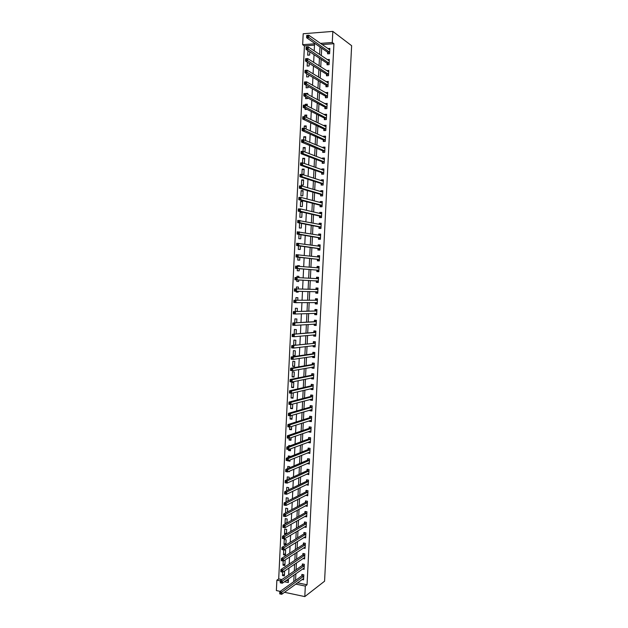 <?xml version="1.0" encoding="UTF-8"?>
<svg xmlns="http://www.w3.org/2000/svg" width="628" height="628" viewBox="0 0 628 628"><rect width="100%" height="100%" fill="white"/><g stroke="black" fill="none" stroke-linecap="round" stroke-linejoin="round"><path stroke-width="0.94" d="M314.495 45.13L304.423 45.868L302.665 44.698L303.191 33.755L332.824 31.4L351.633 45.703L324.574 581.206L304.8 596.6L305.318 586.073L307.045 584.778L333.923 43.709L322.14 44.572M280.229 591.38L276.367 590.555L276.87 580.186L280.355 580.908M304.423 45.868L278.699 578.93L276.87 580.186M278.699 578.93L281.846 579.581M286.219 580.484L288.378 580.931M282.655 572.132L282.49 575.531L284.39 575.923L284.633 570.946M283.197 561.04L282.993 565.176L284.892 565.553L285.136 560.569L284.374 560.419M283.73 549.94L283.495 554.807L285.395 555.168L285.638 550.183L284.044 549.877M285.905 544.782L286.14 539.79L284.241 539.436L283.997 544.421L285.905 544.782M286.423 533.973L286.651 529.38L284.743 529.035L284.5 534.028L285.889 534.287M286.957 522.959L287.153 518.964L285.253 518.634L285.01 523.626L285.583 523.728M287.498 511.938L287.663 508.531L285.756 508.217L285.52 512.99M288.032 500.909L288.166 498.098L286.258 497.784L286.062 501.898M288.566 489.864L288.676 487.65L286.768 487.344L286.596 490.806M289.1 478.803L289.178 477.186L287.271 476.895L287.137 479.69M288.44 471.597L289.445 471.746L289.477 471.149M289.641 467.734L289.689 466.714L287.781 466.439L287.671 468.567M288.056 460.701L289.955 461.266L290.018 460.002M290.175 456.65L290.199 456.234L288.283 455.967L288.213 457.427M288.597 449.491L288.55 450.512L290.466 450.778L290.56 448.839M290.356 445.692L288.794 445.48L288.754 446.28M289.139 438.265L289.061 440.024L290.976 440.283L291.102 437.669M289.689 427.032L289.563 429.528L291.486 429.772L291.643 426.483M290.23 415.783L290.073 419.017L291.996 419.253L292.185 415.281M290.78 404.526L290.583 408.498L292.507 408.726L292.726 404.071M291.321 393.254L291.094 397.971L293.017 398.183L293.26 393.12L292.499 393.034M293.527 387.633L293.771 382.562L291.847 382.366L291.604 387.429L293.527 387.633M294.037 377.067L294.289 371.996L292.358 371.807L292.114 376.879L294.037 377.067M294.556 366.493L294.799 361.414L292.876 361.241L292.624 366.312L294.556 366.493M295.066 355.911L295.317 350.824L293.386 350.659L293.143 355.738L295.066 355.911M295.592 345.172L295.827 340.227L293.896 340.07L293.653 345.157L294.893 345.259M296.133 333.963L296.345 329.614L294.414 329.464L294.187 334.127M296.675 322.737L296.863 318.993L294.925 318.859L294.736 322.847M297.225 311.496L297.374 308.356L295.443 308.23L295.278 311.551M295.709 302.633L297.656 302.633M297.766 300.247L297.892 297.711L295.953 297.601L295.827 300.247M296.267 291.251L296.228 292.067L298.159 292.169L298.206 291.298M298.316 288.982L298.41 287.059L296.471 286.957L296.377 288.927M296.816 279.86L296.738 281.415L298.677 281.509L298.755 279.962M298.865 277.686L298.928 276.391L296.989 276.296L296.926 277.576M297.366 268.517L297.256 270.754L299.195 270.841L299.305 268.674M299.415 266.319L299.446 265.715L297.507 265.628L297.476 266.162M297.915 257.166L297.774 260.078L299.713 260.157L299.846 257.378M298.465 245.799L298.292 249.394L300.231 249.457L300.396 246.066M299.014 234.417L298.81 238.703L300.757 238.758L300.945 234.746M299.572 223.026L299.328 227.995L301.275 228.035L301.495 223.411M301.793 217.312L302.044 212.154L300.098 212.131L299.846 217.28L301.793 217.312M302.319 206.573L302.563 201.415L300.616 201.4L300.365 206.549L302.319 206.573M302.837 195.818L303.089 190.653L301.134 190.653L300.883 195.81L302.837 195.818M303.363 185.056L303.607 179.891L301.66 179.898L301.409 185.064L303.363 185.056M303.881 174.286L304.133 169.113L302.178 169.128L301.927 174.301L303.881 174.286M304.384 163.5L304.659 158.327L302.704 158.35L302.484 162.888M304.965 152.023L305.184 147.525L303.222 147.564L303.041 151.348M305.522 140.523L305.703 136.708L303.748 136.763L303.599 139.793M306.079 129.015L306.229 125.89L304.274 125.953L304.156 128.23M306.637 117.483L306.754 115.057L304.792 115.128L304.721 116.651M305.349 120.293L304.564 119.924M305.122 108.401L305.067 109.492L307.029 109.366M307.202 105.951L307.28 104.209L305.318 104.295L305.279 105.064M305.679 96.869L305.593 98.659L307.555 98.565L307.587 97.89M307.759 94.396L307.814 93.352L305.867 93.462M306.236 85.33L306.119 87.802L308.081 87.7L308.144 86.405M308.324 82.833L307.767 82.519M306.802 73.774L306.645 76.938L308.615 76.828L308.709 74.905M307.359 62.203L307.171 66.066L309.141 65.94L309.266 63.397M307.916 50.617L307.696 55.185L309.667 55.044L309.824 51.873M321.677 48.144L321.316 55.641M321.136 59.33L320.759 66.89M320.586 70.501L320.209 78.123M320.037 81.664L319.66 89.349M319.487 92.818L319.11 100.566M318.938 103.958L318.561 111.768M318.396 115.081L318.011 122.955M317.846 126.197L317.462 134.133M317.305 137.297L316.912 145.296M316.763 148.389L316.363 156.451M316.214 159.465L315.813 167.59M315.672 170.533L315.272 178.721M315.13 181.586L314.722 189.837M314.589 192.631L314.181 200.944M314.047 203.66L313.639 212.036M313.505 214.682L313.089 223.113M312.964 225.688L312.548 234.189M312.422 236.685L312.006 245.242M311.888 247.668L311.464 256.287M311.347 258.642L310.923 267.324M310.813 269.608L310.381 278.345M310.271 280.551L309.839 289.304M309.73 291.557L309.306 300.231M309.188 302.555L308.772 311.15M308.654 313.537L308.23 322.054M308.113 324.511L307.696 332.95M307.579 335.47L307.163 343.838M307.037 346.421L306.629 354.702M306.503 357.356L306.095 365.567M305.962 368.283L305.569 376.415M305.428 379.202L305.035 387.248M304.894 390.106L304.502 398.074M304.36 400.994L303.968 408.891M303.826 411.874L303.442 419.692M303.293 422.746L302.908 430.486M302.759 433.603L302.382 441.264M302.225 444.443L301.856 452.034M301.691 455.276L301.322 462.789M301.165 466.102L300.796 473.536M300.631 476.911L300.27 484.267M300.106 487.713L299.744 494.99M299.572 498.499L299.218 505.705M299.046 509.277L298.692 516.404M298.512 520.047L298.167 527.096M297.986 530.801L297.641 537.772M297.46 541.54L297.123 548.44M296.934 552.271L296.597 559.093M296.408 562.994L296.078 569.737M295.882 573.702L295.553 580.374M297.531 582.815L307.045 584.778M302.052 579.518L303.567 579.832L303.819 574.808L301.88 574.416L301.817 575.774M302.515 569.047L304.085 569.361L304.337 564.329L302.398 563.952L302.327 565.31M302.971 558.559L304.604 558.873L304.855 553.841L302.916 553.472L302.845 554.838M303.426 548.063L305.122 548.385L305.373 543.338L303.434 542.985L303.363 544.35M303.874 537.552L305.648 537.874L305.891 532.834L303.952 532.481L303.881 533.847M304.313 527.033L306.166 527.363L306.417 522.308L304.47 521.97L304.399 523.344M304.745 516.506L306.684 516.836L306.935 511.781L304.988 511.451L304.925 512.825M305.263 505.909L307.21 506.301L307.461 501.238L305.514 500.916L305.444 502.29M305.789 495.304L307.728 495.751L307.979 490.68L306.032 490.374L305.962 491.748M306.315 484.69L308.254 485.193L308.505 480.122L306.55 479.823L306.488 481.197M306.841 474.062L308.772 474.619L309.023 469.54L307.076 469.257L307.006 470.631M307.359 463.425L309.298 464.037L309.549 458.958L307.594 458.683L307.532 460.057M307.885 452.772L309.824 453.447L310.075 448.361L308.12 448.094L308.05 449.475M308.419 442.112L308.395 442.583L310.35 442.842L310.601 437.755L308.646 437.496L308.576 438.878M308.945 431.444L308.913 431.986L310.876 432.229L311.127 427.134L309.164 426.891L309.102 428.272M309.471 420.76L309.439 421.372L311.394 421.608L311.653 416.505L309.69 416.27L309.62 417.651M309.996 410.068L309.965 410.743L311.928 410.971L312.179 405.861L310.216 405.641L310.146 407.023M310.53 399.361L310.491 400.107L312.454 400.326L312.705 395.208L310.742 394.996L310.672 396.386M311.056 388.646L311.017 389.462L312.98 389.666L313.231 384.548L311.268 384.344L311.198 385.733M311.582 377.915L311.543 378.802L313.505 378.998L313.757 373.872L311.794 373.684L311.724 375.073M312.116 367.176L312.069 368.134L314.031 368.314L314.29 363.188L312.32 363.008L312.257 364.397M312.65 356.429L312.595 357.45L314.565 357.622L314.816 352.489L312.846 352.324L312.783 353.713M313.176 345.667L313.121 346.758L315.091 346.923L315.35 341.781L313.38 341.624L313.309 343.014M313.71 334.897L313.655 336.059L315.625 336.208L315.876 331.066L313.906 330.917L313.835 332.314M314.243 324.111L314.181 325.343L316.151 325.485L316.41 320.335L314.44 320.194L314.369 321.591M314.777 313.317L314.714 314.62L316.685 314.746L316.944 309.588L314.966 309.471L314.895 310.868M315.311 302.508L315.24 303.881L317.219 303.999L317.47 298.842L315.499 298.724L315.429 300.121M315.845 291.737L315.774 293.135L317.752 293.245L318.004 288.079L316.025 287.969L315.963 289.375M316.371 280.975L316.308 282.38L318.286 282.474L318.537 277.301L316.559 277.207L316.488 278.612M316.904 270.205L316.834 271.61L318.82 271.696L319.071 266.515L317.093 266.437L317.022 267.834L318.019 266.947L319.048 266.994M317.438 259.419L317.368 260.824L319.354 260.903L319.605 255.714L317.627 255.643L317.556 257.001M317.972 248.625L317.901 250.03L319.887 250.101L320.139 244.904L318.161 244.849L318.098 246.137M318.506 237.824L318.435 239.229L320.421 239.284L320.68 234.087L318.694 234.04L318.632 235.257M319.04 227.006L318.969 228.411L320.955 228.459L321.214 223.254L319.228 223.223L319.173 224.369M321.505 217.382L320.468 217.367L321.497 217.602L321.748 212.413L319.762 212.39L319.707 213.465M321.489 217.618L319.503 217.586L319.574 216.181M320.107 205.34L320.037 206.753L322.031 206.769L322.29 201.557L320.296 201.541L320.249 202.554M320.641 194.492L320.578 195.905L322.564 195.912L322.823 190.692L320.829 190.692L320.782 191.634M321.183 183.627L321.112 185.04L323.106 185.04L323.365 179.82L321.371 179.828L321.324 180.699M321.717 172.755L321.646 174.168L323.64 174.16L323.899 168.932L321.905 168.948L321.866 169.756M322.258 161.867L322.188 163.288L324.181 163.264L324.441 158.028L322.447 158.06L322.407 158.798M322.792 150.971L322.721 152.392L324.723 152.353L324.982 147.117L322.98 147.156L322.949 147.823M323.334 140.068L323.263 141.488L325.265 141.441L325.524 136.198L323.522 136.245L323.491 136.849M323.875 129.148L323.805 130.569L325.806 130.506L326.065 125.262L324.064 125.325L324.032 125.851M324.409 118.213L324.338 119.642L326.34 119.571L326.607 114.312L324.598 114.39L324.582 114.846M324.951 107.27L324.88 108.699L326.89 108.62L327.149 103.353L325.123 103.832M325.492 96.32L325.422 97.748L327.431 97.654L327.69 92.387L325.665 92.803M326.034 85.353L325.963 86.782L327.973 86.68L328.232 81.404L326.215 81.766M326.576 74.379L326.505 75.807L328.515 75.69L328.774 70.415L326.756 70.713M327.117 63.389L327.047 64.817L329.056 64.692L329.323 59.409L327.306 59.652M327.667 52.391L327.596 53.82L329.606 53.686L329.865 48.395L327.847 48.576M332.824 31.4L332.275 42.508L320.445 43.379M333.923 43.709L332.275 42.508M314.212 50.884L314.557 43.819L302.665 44.698M284.413 581.748L288.299 582.556L288.48 578.898M288.676 574.856L289.013 567.987M289.202 564.015L289.539 557.067M289.736 553.158L290.073 546.132M290.262 542.294L290.607 535.189M290.795 531.414L291.141 524.231M291.321 520.526L291.675 513.264M291.855 509.622L292.216 502.282M292.389 498.703L292.75 491.292M292.923 487.783L293.284 480.287M293.457 476.84L293.826 469.273M293.99 465.898L294.359 458.244M294.524 454.931L294.901 447.207M295.058 443.965L295.435 436.154M295.592 432.975L295.976 425.093M296.126 421.985L296.518 414.017M296.667 410.971L297.06 402.925M297.201 399.95L297.594 391.833M297.735 388.92L298.135 380.717M298.276 377.875L298.677 369.594M298.818 366.823L299.226 358.462M299.352 355.754L299.768 347.315M299.894 344.678L300.31 336.153M300.435 333.586L300.851 324.982M300.977 322.486L301.401 313.796M301.519 311.37L301.942 302.602M302.06 300.239L302.492 291.392M302.602 289.1L303.041 280.182M303.151 277.929L303.583 269.019M303.693 266.696L304.125 257.849M304.242 255.447L304.674 246.663M304.792 244.19L305.216 235.469M305.341 232.917L305.765 224.259M305.891 221.629L306.315 213.033M306.44 210.333L306.856 201.8M306.998 199.029L307.406 190.559M307.547 187.709L307.956 179.294M308.097 176.374L308.505 168.029M308.654 165.031L309.055 156.749M309.204 153.672L309.604 145.453M309.761 142.297L310.154 134.141M310.311 130.914L310.711 122.821M310.868 119.524L311.26 111.494M311.425 108.11L311.81 100.15M311.983 96.696L312.367 88.791M312.54 85.259L312.925 77.425M313.097 73.814L313.474 66.042M313.655 62.353L314.031 54.652M284.515 592.29L304.8 596.6M295.764 584.103L305.318 586.073M319.982 46.974L319.613 54.503M319.432 58.208L319.063 65.807M318.883 69.433L318.506 77.095M318.333 80.651L317.956 88.375M317.784 91.853L317.407 99.64M317.234 103.047L316.85 110.889M316.693 114.225L316.3 122.13M316.143 125.388L315.751 133.364M315.594 136.543L315.201 144.581M315.052 147.682L314.652 155.783M314.502 158.813L314.102 166.977M313.961 169.937L313.553 178.156M313.411 181.037L313.011 189.326M312.87 192.137L312.461 200.481M312.328 203.221L311.912 211.628M311.786 214.289L311.37 222.759M311.245 225.35L310.829 233.883M310.703 236.395L310.279 244.991M310.161 247.432L309.737 256.091M309.62 258.453L309.196 267.175M309.078 269.467L308.654 278.243M308.544 280.465L308.113 289.257M308.003 291.518L307.571 300.239M307.461 302.563L307.037 311.205M306.919 313.6L306.495 322.156M306.378 324.621L305.962 333.107M305.836 335.635L305.428 344.034M305.302 346.632L304.894 354.953M304.761 357.622L304.36 365.865M304.219 368.597L303.826 376.761M303.685 379.563L303.293 387.649M303.151 390.514L302.759 398.521M302.61 401.457L302.225 409.385M302.076 412.384L301.691 420.242M301.542 423.303L301.157 431.083M301.008 434.207L300.631 441.908M300.474 445.103L300.098 452.725M299.941 455.991L299.572 463.527M299.407 466.863L299.038 474.328M298.873 477.72L298.512 485.106M298.347 488.568L297.986 495.877M297.813 499.409L297.46 506.639M297.279 510.234L296.934 517.386M296.754 521.044L296.408 528.124M296.22 531.845L295.882 538.855M295.694 542.639L295.356 549.571M295.168 553.417L294.83 560.27M294.634 564.187L294.304 570.962M294.108 574.942L293.778 581.646M284.476 574.18L282.49 575.531M307.233 105.276L305.318 104.295M306.707 116.054L304.792 115.128M306.189 126.825L304.274 125.953M305.663 137.579L303.748 136.763M305.145 148.326L303.222 147.564M304.619 159.065L302.704 158.35M304.101 169.788L302.178 169.128M303.583 180.495L301.66 179.898M303.065 191.202L301.134 190.653M302.539 201.886L300.616 201.4M302.021 212.57L300.098 212.131M299.438 265.801L297.507 265.628M298.928 276.414L296.989 276.296M298.677 281.509L296.738 281.415M298.167 292.106L296.228 292.067M297.648 302.688L295.709 302.704M295.6 344.929L293.653 345.157M295.089 355.464L293.143 355.738M294.579 365.983L292.624 366.312M294.069 376.494L292.114 376.879M293.559 386.997L291.604 387.429M293.048 397.485L291.094 397.971M292.538 407.965L290.583 408.498M292.036 418.429L290.073 419.017M291.525 428.885L289.563 429.528M291.015 439.333L289.061 440.024M290.513 449.774L288.55 450.512M290.003 460.198L288.04 460.991M286.98 522.527L285.01 523.626M286.478 532.882L284.5 534.028M285.976 543.22L283.997 544.421M285.473 553.551L283.495 554.807M284.979 563.873L282.993 565.176M306.825 505.132L305.263 505.98M307.375 494.621L305.781 495.437M307.932 484.094L306.299 484.887M308.489 473.567L306.825 474.328M309.047 463.024L307.343 463.762M309.612 452.474L307.869 453.18M310.185 441.908L308.395 442.583M310.774 431.334L308.913 431.986M311.362 420.752L309.439 421.372M310.703 409.856L311.967 410.155L309.965 410.743M312.485 399.573L310.491 400.107M313.011 388.983L311.017 389.462M313.537 378.386L311.543 378.802M314.063 367.773L312.069 368.134M314.589 357.144L312.595 357.45M315.115 346.507L313.121 346.758M315.641 335.862L313.655 336.059M316.167 325.21L314.181 325.343M316.693 314.542L314.714 314.62M317.226 303.858L315.24 303.881M317.752 293.174L315.774 293.135M318.286 282.474L316.308 282.38M318.537 277.333L316.559 277.207M319.071 266.61L317.093 266.437M319.597 255.886L317.627 255.643M320.131 245.148L318.161 244.849M320.665 234.393L318.694 234.04M321.198 223.631L319.228 223.223M321.724 212.861L319.762 212.39M322.258 202.075L320.296 201.541M322.792 191.281L320.829 190.692M323.334 180.472L321.371 179.828M323.867 169.654L321.905 168.948M324.401 158.821L322.447 158.06M324.904 147.965L322.98 147.156M325.367 137.085L323.522 136.245M325.846 126.181L324.064 125.325M326.325 115.277L324.598 114.39M326.819 104.358L325.139 103.439M327.314 93.423L325.681 92.489M327.816 82.48L326.222 81.514M328.326 71.529L326.764 70.532M328.837 60.563L327.314 59.542M328.405 53.765L327.502 52.163L306.613 37.735L306.731 35.404L308.835 35.239L329.794 49.832M329.347 49.588L327.855 48.537M280.716 592.989L279.907 592.816L279.86 593.703L280.669 593.876L280.716 592.989L281.862 592.094L281.752 594.3L279.727 593.868L279.837 591.662L281.862 592.094L303.748 576.166M303.638 578.466L281.752 594.3L280.669 593.876M279.907 592.816L279.837 591.662L301.636 576.002L302.57 574.557M281.25 581.913L280.441 581.748L280.394 582.635L281.211 582.8L281.25 581.913L282.396 581.026L282.286 583.239L280.261 582.815L280.371 580.602L282.396 581.026L304.266 565.695M304.156 567.995L282.286 583.239L281.211 582.8M280.441 581.748L280.371 580.602L302.154 565.538L303.104 564.085M281.791 570.828L280.975 570.664L280.936 571.551L281.744 571.716L281.791 570.828L282.93 569.941L282.828 572.163L280.802 571.755L280.904 569.541L282.93 569.941L304.784 555.207M304.674 557.507L282.828 572.163L281.744 571.716M280.975 570.664L280.904 569.541L302.672 555.058L303.63 553.606M282.325 559.721L281.517 559.564L281.47 560.451L282.278 560.616L282.325 559.721L283.471 558.849L283.361 561.071L281.336 560.671L281.438 558.457L283.471 558.849L305.302 544.712M305.192 547.012L283.361 561.071L282.278 560.616M281.517 559.564L281.438 558.457L303.206 544.555L304.164 543.118M282.859 548.613L282.05 548.456L282.003 549.343L282.82 549.5L282.859 548.613L284.005 547.749L283.903 549.971L281.87 549.586L281.98 547.365L284.005 547.749L305.828 534.2M305.71 536.508L283.903 549.971L282.82 549.5M282.05 548.456L281.98 547.365L303.709 534.059L304.698 532.615M305.828 526.131L306.221 526.201M283.401 537.49L282.584 537.332L282.545 538.227L283.361 538.377L283.401 537.49L284.547 536.634L284.437 538.855L282.404 538.486L282.514 536.265L284.547 536.634L306.346 523.681M306.229 525.989L284.437 538.855L283.361 538.377M282.584 537.332L282.514 536.265L304.227 523.548L305.232 522.104M306.283 515.627L306.739 515.706M283.942 526.35L283.126 526.201L283.087 527.096L283.895 527.237L283.942 526.35L285.088 525.503L284.979 527.732L282.945 527.371L283.055 525.141L285.088 525.503L306.864 513.147M306.754 515.462L284.979 527.732L283.895 527.237M283.126 526.201L283.055 525.141L304.745 513.021L305.765 511.585M306.739 505.116L307.265 505.202M284.476 515.196L283.668 515.062L283.62 515.949L284.437 516.09L284.476 515.196L285.622 514.363L285.52 516.593L283.479 516.247L283.589 514.018L285.622 514.363L307.39 502.612M307.273 504.928L285.52 516.593L284.437 516.09M283.668 515.062L283.589 514.018L305.263 502.486L306.307 501.05M307.186 494.589L307.783 494.683M285.018 504.041L284.201 503.899L284.162 504.794L284.979 504.928L285.018 504.041L286.164 503.216L286.054 505.446L284.021 505.108L284.131 502.879L286.164 503.216L307.908 492.054M307.799 494.377L286.054 505.446L284.979 504.928M284.201 503.899L284.131 502.879L305.789 491.944L306.841 490.507M307.626 484.055L308.301 484.157M285.559 492.862L284.743 492.729L284.704 493.624L285.52 493.757L285.559 492.862L286.706 492.046L286.596 494.283L284.562 493.953L284.665 491.724L286.706 492.046L308.434 481.495M308.317 483.819L286.596 494.283L285.52 493.757M284.743 492.729L284.665 491.724L306.307 481.386L307.382 479.949M308.058 473.504L308.827 473.614M286.101 481.676L285.285 481.55L285.245 482.445L286.062 482.571L286.101 481.676L287.247 480.875L287.137 483.113L285.096 482.791L285.206 480.561L287.247 480.875L308.96 470.921M308.843 473.245L287.137 483.113L286.062 482.571M285.285 481.55L285.206 480.561L306.825 470.819L307.924 469.383M308.481 462.946L309.345 463.064M286.643 470.482L285.826 470.356L285.779 471.251L286.604 471.377L286.643 470.482L287.789 469.681L287.679 471.926L285.638 471.62L285.748 469.383L287.789 469.681L309.478 460.332M309.369 462.663L287.679 471.926L286.604 471.377M285.826 470.356L285.748 469.383L307.351 460.238L308.466 458.801M308.89 452.372L309.871 452.505M287.184 459.264L286.368 459.154L286.329 460.049L287.145 460.167L287.184 459.264L288.331 458.479L288.221 460.724L286.18 460.434L286.289 458.189L288.331 458.479L310.004 449.742M309.887 452.066L288.221 460.724L287.145 460.167M286.368 459.154L286.289 458.189L307.877 449.648L309.007 448.219M309.329 441.774L310.389 441.931M287.726 448.047L286.91 447.937L286.87 448.832L287.687 448.942L287.726 448.047L288.872 447.269L288.77 449.515L286.721 449.232L286.831 446.995L288.872 447.269L310.53 439.137M310.413 441.468L288.77 449.515L287.687 448.942M286.91 447.937L286.831 446.995L308.395 439.043L309.549 437.614M286.87 448.832L286.721 449.232M309.785 431.146L310.915 431.35M288.276 436.813L287.451 436.703L287.412 437.598L288.228 437.708L288.276 436.813L289.422 436.044L289.312 438.289L287.263 438.022L287.373 435.777L289.422 436.044L311.056 428.516M310.939 430.847L289.312 438.289L288.228 437.708M287.451 436.703L287.373 435.777L308.921 428.437L310.091 427.009M287.412 437.598L287.263 438.022M310.248 420.509L311.441 420.76M310.664 416.388L311.653 416.521M288.817 425.564L288.001 425.462L287.954 426.357L288.77 426.459L288.817 425.564L289.963 424.803L289.853 427.056L287.805 426.797L287.914 424.552L289.963 424.803L311.582 417.887M311.464 420.226L289.853 427.056L288.77 426.459M288.001 425.462L287.914 424.552L309.447 417.808L310.632 416.395M287.954 426.357L287.805 426.797M311.276 405.759L312.171 405.908M289.359 414.299L288.542 414.205L288.495 415.108L289.32 415.202L289.359 414.299L290.513 413.554L290.403 415.807L288.354 415.563L288.456 413.31L290.513 413.554L312.108 407.25M311.99 409.589L290.403 415.807L289.32 415.202M288.542 414.205L288.456 413.31L309.973 407.18L311.158 405.798M288.495 415.108L288.354 415.563M311.166 399.196L312.493 399.541M311.904 395.122L312.697 395.287M289.908 403.027L289.084 402.933L289.045 403.835L289.861 403.93L289.908 403.027L291.054 402.297L290.945 404.55L288.896 404.314L289.006 402.061L291.054 402.297L312.634 396.598M312.516 398.937L290.945 404.55L289.861 403.93M289.084 402.933L289.006 402.061L310.499 396.535L311.676 395.177M289.045 403.835L288.896 404.314M311.629 388.512L313.019 388.913M312.556 384.477L313.223 384.658M290.45 391.746L289.634 391.66L289.587 392.563L290.411 392.649L290.45 391.746L291.604 391.016L291.494 393.277L289.437 393.05L289.547 390.797L291.604 391.016L313.16 385.937M313.05 388.277L291.494 393.277L290.411 392.649M289.634 391.66L289.547 390.797L311.025 385.875L312.202 384.556M289.587 392.563L289.437 393.05M312.085 377.813L313.545 378.276M313.231 373.817L313.749 374.021M291 380.45L290.175 380.364L290.136 381.267L290.96 381.353L291 380.45L292.146 379.728L292.036 381.989L289.987 381.777L290.089 379.524L292.146 379.728L313.694 375.261M313.576 377.609L292.036 381.989L290.96 381.353M290.175 380.364L290.089 379.524L311.551 375.206L312.728 373.919M290.136 381.267L289.987 381.777M312.548 367.097L314.071 367.631M313.945 363.157L313.254 363.274L314.283 363.369M291.549 369.138L290.725 369.06L290.678 369.963L291.502 370.041L291.549 369.138L292.695 368.432L292.585 370.693L290.529 370.496L290.638 368.236L292.695 368.432L314.22 364.578M314.102 366.925L292.585 370.693L291.502 370.041M290.725 369.06L290.638 368.236L312.077 364.53L313.254 363.274M290.678 369.963L290.529 370.496M313.011 356.374L314.597 356.971M314.722 352.481L313.78 352.614L314.809 352.701M292.099 357.819L291.274 357.74L291.227 358.651L292.051 358.721L292.099 357.819L293.245 357.12L293.135 359.381L291.078 359.192L291.188 356.932L293.245 357.12L314.746 353.886M314.636 356.233L293.135 359.381L292.051 358.721M291.274 357.74L291.188 356.932L312.603 353.847L313.78 352.614M291.227 358.651L291.078 359.192M313.474 345.628L315.123 346.295M315.342 341.828L314.314 341.946L315.334 342.024M292.648 346.483L291.816 346.413L291.777 347.315L292.601 347.386L292.648 346.483L293.794 345.793L293.684 348.061L291.62 347.888L291.73 345.62L315.28 343.178M291.816 346.413L291.73 345.62L315.209 343.249L313.262 343.069L314.314 341.946M315.162 345.526L293.684 348.061L292.601 347.386M291.777 347.315L291.62 347.888M313.937 334.873L315.656 335.619M315.876 331.176L314.84 331.262L315.868 331.341M293.19 335.132L292.365 335.069L292.326 335.98L293.15 336.043L293.19 335.132L294.344 334.457L294.234 336.726L292.169 336.561L292.279 334.3L315.805 332.455M315.696 334.818L294.234 336.726L293.15 336.043M292.365 335.069L292.279 334.3L313.662 332.432L314.84 331.262M292.326 335.98L292.169 336.561M314.4 324.103L316.182 324.927M316.402 320.516L315.366 320.57L316.394 320.641M293.747 323.773L292.915 323.718L292.876 324.621L293.7 324.684L293.747 323.773L294.893 323.106L294.783 325.375L292.719 325.226L292.829 322.957L316.339 321.732M316.222 324.087L294.783 325.375L293.7 324.684M292.915 323.718L292.829 322.957L314.188 321.709L315.366 320.57M292.876 324.621L292.719 325.226M314.871 313.309L315.688 314.157L316.708 314.22M316.928 309.839L315.9 309.871L316.92 309.934M294.296 312.399L293.464 312.344L293.425 313.254L294.249 313.309L294.296 312.399L295.443 311.747L295.333 314.016L293.268 313.882L293.378 311.606L316.873 310.993M316.755 313.348L295.333 314.016L294.249 313.309M293.464 312.344L293.378 311.606L314.722 310.978L315.9 309.871M293.425 313.254L293.268 313.882M315.334 302.508L316.214 303.442L317.242 303.505M317.454 299.156L316.426 299.156L317.454 299.218M294.846 301.016L294.014 300.969L293.975 301.88L294.799 301.927L294.846 301.016L295.992 300.372L295.882 302.641L293.818 302.523L293.928 300.247L317.407 300.239M317.289 302.602L295.882 302.641L294.799 301.927M294.014 300.969L293.928 300.247L315.256 300.231L316.426 299.156M293.975 301.88L293.818 302.523M317.823 291.839L315.813 291.69L316.748 292.726L317.776 292.781M317.988 288.464L316.959 288.433L317.988 288.488M295.396 289.618L294.571 289.571L294.524 290.489L295.348 290.529L295.396 289.618L296.542 288.982L296.432 291.259L294.367 291.149L294.477 288.872L317.933 289.477M294.571 289.571L294.477 288.872L317.886 289.524L315.915 289.414L316.959 288.433M317.776 291.8L296.432 291.259L295.348 290.529M294.524 290.489L294.367 291.149M318.349 281.069L316.331 280.928L317.273 281.996L318.302 282.043M316.386 278.691L317.485 277.694L318.514 277.741M316.331 280.928L294.917 279.766L295.027 277.482L318.467 278.706M318.42 278.746L316.441 278.651L318.42 278.746M295.945 278.212L297.099 277.584L296.989 279.86L294.917 279.766L295.074 279.083L295.906 279.122L295.945 278.212L295.121 278.173L295.074 279.083M318.31 281.022L296.989 279.86L295.906 279.122M295.027 277.482L295.121 278.173M318.836 271.327L317.807 271.249L318.836 271.296M317.807 271.249L316.74 270.087L295.466 268.368L295.576 266.084L319 267.921M296.502 266.782L297.648 266.17L297.539 268.454L295.466 268.368L295.623 267.669L296.455 267.701L296.502 266.782L295.67 266.751L295.623 267.669M318.883 270.291L297.539 268.454L296.455 267.701M295.576 266.084L295.67 266.751M319.362 260.604L318.341 260.494L319.369 260.534M317.611 257.001L318.553 256.193L319.581 256.224M318.341 260.494L317.273 259.293L296.016 256.954L296.126 254.67L319.534 257.119M297.052 255.353L298.206 254.74L298.096 257.033L296.016 256.954L296.18 256.24L297.013 256.263L297.052 255.353L296.228 255.321L296.18 256.24M319.416 259.497L298.096 257.033L297.013 256.263M296.126 254.67L296.228 255.321M319.895 249.873L318.867 249.732L319.903 249.763M318.215 246.152L320.115 245.454M318.867 249.732L317.807 248.5L296.573 245.532L296.683 243.248L320.076 246.317M297.609 243.899L298.755 243.303L298.645 245.595L296.573 245.532L296.73 244.794L297.562 244.818L297.609 243.899L296.777 243.876L296.73 244.794M319.958 248.688L298.645 245.595L297.562 244.818M296.683 243.248L296.777 243.876M320.429 239.127L319.401 238.954L320.437 238.985M318.82 235.288L320.649 234.668M319.401 238.954L318.341 237.69L297.123 234.095L297.232 231.803L320.61 235.5M298.167 232.439L299.313 231.858L299.203 234.15L297.123 234.095L297.287 233.341L298.119 233.357L298.167 232.439L297.334 232.423L297.287 233.341M320.492 237.879L299.203 234.15L298.119 233.357M297.232 231.803L297.334 232.423M320.963 228.364L319.935 228.168L320.971 228.192M319.424 224.424L321.183 223.866M319.935 228.168L318.875 226.865L297.68 222.65L297.79 220.357L321.144 224.667M298.716 220.97L299.87 220.389L299.752 222.689L297.68 222.65L297.845 221.872L298.677 221.888L298.716 220.97L297.884 220.954L297.845 221.872M321.026 227.046L299.752 222.689L298.677 221.888M297.79 220.357L297.884 220.954M320.029 213.544L321.717 213.057M320.468 217.367L319.409 216.032L298.229 211.189L298.339 208.889L300.42 208.912L321.677 213.826M299.273 209.485L300.42 208.912L300.31 211.212L298.229 211.189L298.394 210.388L299.226 210.404L299.273 209.485L298.441 209.469L298.394 210.388M321.56 216.205L300.31 211.212L299.226 210.404M298.339 208.889L298.441 209.469M321.826 206.769L321.002 206.557L322.038 206.565M320.633 202.656L322.25 202.24M321.002 206.557L319.942 205.191L298.787 199.712L298.897 197.412L300.977 197.428L322.219 202.97M299.831 197.985L300.977 197.428L300.867 199.728L298.787 199.712L298.952 198.895L299.784 198.903L299.831 197.985L298.999 197.977L298.952 198.895M322.101 205.356L300.867 199.728L299.784 198.903M298.897 197.412L298.999 197.977M322.14 195.912L322.572 195.74M321.238 191.768L322.792 191.407M321.536 195.74L320.484 194.335L299.344 188.227L299.454 185.927L301.534 185.927L322.753 192.105M300.388 186.469L301.534 185.927L301.424 188.227L299.344 188.227L299.509 187.395L300.341 187.395L300.388 186.469L299.556 186.469L299.509 187.395M322.635 194.499L301.424 188.227L300.341 187.395M299.454 185.927L299.556 186.469M322.502 185.04L323.114 184.907M321.842 180.872L323.326 180.566M322.078 184.907L321.018 183.462L299.894 176.727L300.011 174.427L302.092 174.411L323.294 181.233M300.945 174.945L302.092 174.411L301.982 176.711L299.894 176.727L300.066 175.871L300.898 175.871L300.945 174.945L300.113 174.953L300.066 175.871M323.177 183.627L301.982 176.711L300.898 175.871M300.011 174.427L300.113 174.953M322.902 174.16L323.648 174.05M322.454 169.96L323.86 169.709M322.611 174.058L321.552 172.59L300.451 165.211L300.569 162.911L302.657 162.888L323.828 170.345M301.503 163.413L302.657 162.888L302.539 165.188L300.451 165.211L300.624 164.34L301.456 164.332L301.503 163.413L300.671 163.421L300.624 164.34M323.71 172.739L302.539 165.188L301.456 164.332M300.569 162.911L300.671 163.421M323.326 163.272L324.181 163.194M323.059 159.049L324.401 158.845M323.145 163.202L322.093 161.694L301.008 153.687L301.126 151.379L303.214 151.348L324.37 159.449M302.06 151.858L303.214 151.348L303.104 153.656L301.008 153.687L301.181 152.8L302.021 152.785L302.06 151.858L301.228 151.874L301.181 152.8M324.252 161.843L303.104 153.656L302.021 152.785M301.126 151.379L301.228 151.874M323.773 152.376L324.723 152.321M323.663 148.13L324.935 147.965M323.687 152.337L322.635 150.798L301.566 142.156L301.683 139.84L303.771 139.793L324.911 148.538M302.625 140.295L303.771 139.793L303.662 142.101L301.566 142.156L301.738 141.245L302.578 141.222L302.625 140.295L301.785 140.319L301.738 141.245M324.794 150.94L302.578 141.222M301.683 139.84L301.785 140.319M324.229 141.465L325.265 141.433M324.276 137.194L325.477 137.077M324.221 141.457L323.169 139.887L302.131 130.6L302.241 128.293L304.329 128.222L325.453 137.618M303.183 128.724L304.329 128.222L304.219 130.538L302.131 130.6L302.296 129.674L303.136 129.651L303.183 128.724L302.343 128.748L302.296 129.674M325.335 140.02L303.136 129.651M302.241 128.293L302.343 128.748M324.88 126.259L326.018 126.181M324.739 130.538L323.71 128.96L302.688 119.037L302.798 116.722L304.894 116.651L325.995 126.683M303.74 117.13L304.894 116.651L304.784 118.967L302.688 119.037L302.861 118.088L303.701 118.056L303.74 117.13L302.908 117.161L302.861 118.088M325.869 129.085L303.701 118.056M302.798 116.722L302.908 117.161M325.492 115.317L326.56 115.269M325.265 119.61L324.252 118.025L303.245 107.459L303.355 105.143L305.451 105.057L326.536 115.74M304.305 105.528L305.451 105.057L305.341 107.372L303.245 107.459L303.418 106.493L304.258 106.462L304.305 105.528L303.465 105.567L303.418 106.493M326.411 118.142L304.258 106.462M303.355 105.143L303.465 105.567M326.136 104.381L327.094 104.342M325.783 108.66L324.794 107.074L303.803 95.872L303.921 93.556L306.017 93.454L327.078 104.782M304.87 93.917L306.017 93.454L305.907 95.77L303.803 95.872L303.983 94.883L304.823 94.844L304.87 93.917L304.023 93.957L303.983 94.883M326.96 107.192L304.823 94.844M303.921 93.556L304.023 93.957M326.788 93.454L327.635 93.407M326.301 97.709L325.335 96.115L304.368 84.27L304.478 81.946L306.582 81.836L327.62 93.815M305.428 82.292L306.582 81.836L306.464 84.16L304.368 84.27L304.541 83.265L305.381 83.218L305.428 82.292L304.588 82.331L304.541 83.265M327.502 96.225L305.381 83.218M327.431 82.504L328.177 82.464M326.827 86.735L325.877 85.149L304.925 72.66L305.043 70.328L307.147 70.203L328.161 82.841M305.993 70.65L307.147 70.203L307.029 72.534L304.925 72.66L305.106 71.631L305.946 71.576L305.993 70.65L305.153 70.697L305.106 71.631M328.044 85.251L305.946 71.576M328.059 71.545L328.719 71.506M327.353 75.76L326.419 74.167L305.491 61.026L305.601 58.702L307.704 58.561L328.703 71.843M306.558 58.993L307.704 58.561L307.594 60.892L305.491 61.026L305.671 59.982L306.511 59.927L306.558 58.993L305.71 59.048L305.671 59.982M328.585 74.261L306.511 59.927M328.68 60.578L329.268 60.539M327.879 64.77L326.96 63.169L306.056 49.384L306.166 47.061L308.269 46.904L329.253 60.845M307.123 47.328L308.269 46.904L308.16 49.235L306.056 49.384L307.123 47.328L306.276 47.39L306.236 48.325M329.127 63.263L307.076 48.262M329.3 49.596L329.81 49.557M307.689 35.647L308.835 35.239L308.725 37.57L306.613 37.735L307.689 35.647L306.841 35.71L306.794 36.644M329.676 52.25L307.642 36.581M303.701 576.245L301.77 575.852M304.085 565.914L302.154 565.538M304.219 565.765L302.288 565.388M302.68 555.042L304.619 555.419L302.672 555.058M304.737 555.278L302.798 554.909M305.13 544.923L303.191 544.562L305.145 544.908M305.263 544.782L303.316 544.421M305.648 534.412L303.709 534.059M305.781 534.271L303.842 533.918M306.166 523.885L304.227 523.548M306.299 523.752L304.36 523.407M306.692 513.351L304.745 513.021M306.825 513.217L304.878 512.888M307.21 502.808L305.263 502.486M307.343 502.675L305.396 502.361M307.736 492.25L305.789 491.944M307.869 492.124L305.914 491.818M308.254 481.684L306.307 481.386M308.387 481.558L306.44 481.26M308.78 471.102L306.825 470.819M308.913 470.984L306.959 470.694M309.306 460.512L307.351 460.238M309.439 460.395L307.485 460.12M309.832 449.915L307.877 449.648M309.957 449.797L308.003 449.538M310.358 439.302L308.395 439.043M310.483 439.192L308.529 438.941M310.876 428.681L308.921 428.437M311.009 428.571L309.055 428.327M311.402 418.044L309.447 417.808M311.535 417.942L309.58 417.706M311.935 407.399L309.973 407.18M312.061 407.305L310.099 407.077M312.461 396.747L310.499 396.535M312.587 396.653L310.625 396.441M312.987 386.079L311.025 385.875M313.121 385.985L311.15 385.788M313.513 375.403L311.551 375.206M313.647 375.316L311.684 375.12M314.047 364.711L312.077 364.53M314.173 364.632L312.21 364.452M314.573 354.011L312.603 353.847M314.707 353.933L312.736 353.76M315.107 343.304L313.137 343.139M315.633 332.581L313.662 332.432M315.766 332.502L313.796 332.361M316.182 324.048L315.727 324.017M316.167 321.842L314.188 321.709M316.292 321.779L314.322 321.638L316.276 321.795M316.716 313.309L316.104 313.27M316.7 311.103L314.722 310.978M316.826 311.033L314.856 310.907M317.242 302.563L316.308 302.5M317.226 300.349L315.256 300.231M317.36 300.286L315.382 300.168L317.344 300.294M317.76 289.579L315.782 289.477M318.192 280.959L316.206 280.857M318.843 270.244L316.865 270.158M318.726 270.166L316.74 270.087M318.961 267.96L317.572 267.905M319.377 259.45L317.399 259.372M319.26 259.372L317.273 259.293M319.495 257.158L318.71 257.135M319.911 248.641L317.933 248.578M319.793 248.562L317.807 248.5M320.029 246.357L319.479 246.333M320.453 237.824L318.467 237.769M320.327 237.737L318.341 237.69M320.563 235.531L320.147 235.524M320.986 226.991L319 226.951M320.861 226.904L318.875 226.865M321.52 216.158L319.534 216.126M321.403 216.063L319.409 216.032M322.062 205.301L320.068 205.285M321.936 205.207L319.942 205.191M322.596 194.437L320.602 194.429M322.47 194.342L320.484 194.335M323.137 183.564L321.144 183.572M323.012 183.462L321.018 183.462M323.671 172.676L321.677 172.692M323.553 172.574L321.552 172.59M324.213 161.781L322.219 161.812M324.087 161.671L322.093 161.694M324.755 150.877L322.753 150.908M324.629 150.759L322.635 150.798M325.288 139.958L323.294 140.005M325.171 139.832L323.169 139.887M325.83 129.023L323.828 129.085M325.712 128.897L323.71 128.96M326.372 118.08L324.37 118.15M326.254 117.954L324.252 118.025M326.913 107.121L324.911 107.207M326.796 106.996L324.794 107.074M327.463 96.155L325.453 96.249M327.337 96.021L325.335 96.115M328.004 85.18L325.995 85.282M327.879 85.039L325.877 85.149M328.546 74.19L326.536 74.308M328.428 74.049L326.419 74.167M329.088 63.193L327.078 63.318M328.97 63.043L326.96 63.169M329.637 52.179L327.62 52.32M329.512 52.03L327.502 52.163M304.093 565.914L302.162 565.53M305.671 534.397L303.724 534.043M306.197 523.87L304.25 523.532M306.723 513.327L304.776 512.998M307.249 502.785L305.302 502.463M307.775 492.226L305.828 491.912M308.301 481.652L306.354 481.354M308.827 471.071L306.88 470.788M309.361 460.481L307.406 460.206M309.887 449.876L307.932 449.609M310.42 439.262L308.458 439.011M310.946 428.641L308.992 428.398M311.48 418.005L309.518 417.769M312.006 407.36L310.051 407.132M312.54 396.7L310.577 396.488M313.074 386.032L311.111 385.835M313.608 375.356L311.637 375.167M314.141 364.664L312.171 364.483M314.675 353.964L312.705 353.792M315.743 332.526L313.772 332.385M316.81 311.048L314.84 310.923"/></g></svg>
